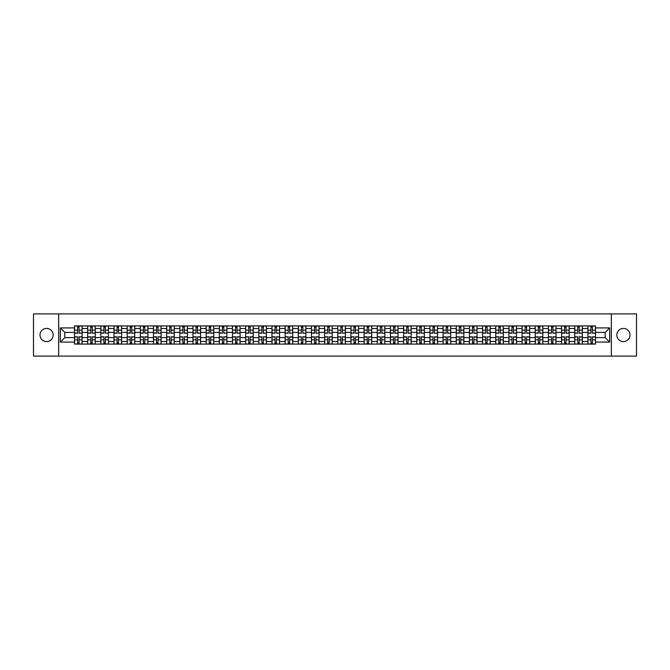<?xml version="1.0" encoding="UTF-8"?>
<svg xmlns="http://www.w3.org/2000/svg" width="670" height="670" viewBox="0 0 670 670"><rect width="100%" height="100%" fill="white"/><g stroke="black" fill="none" stroke-linecap="round" stroke-linejoin="round"><path stroke-width="1" d="M623.418 328.417A6.583 6.583 0 0 0 616.836 335A6.583 6.583 0 0 0 623.418 341.583A6.583 6.583 0 0 0 630.001 335A6.583 6.583 0 0 0 623.418 328.417M46.582 328.417A6.583 6.583 0 0 0 39.999 335A6.583 6.583 0 0 0 46.582 341.583A6.583 6.583 0 0 0 53.164 335A6.583 6.583 0 0 0 46.582 328.417M611.35 356.097L636.5 356.097L636.5 313.903L33.5 313.903L33.5 356.097L611.35 356.097L611.35 313.903M87.678 344.07L87.678 328.501L82.109 328.501L82.109 344.07M82.109 328.501L82.109 325.93M87.678 328.501L87.678 325.93M95.266 325.93L95.266 344.07M100.835 344.07L100.835 325.93M108.431 325.93L108.431 344.07M114.001 344.07L114.001 325.93M121.597 325.93L121.597 344.07M127.166 344.07L127.166 325.93M134.762 325.93L134.762 344.07M140.332 344.07L140.332 325.93M147.919 325.93L147.919 344.07M153.489 344.07L153.489 325.93M161.085 325.93L161.085 344.07M166.654 344.07L166.654 325.93M174.25 325.93L174.25 344.07M179.82 344.07L179.82 325.93M187.416 325.93L187.416 344.07M192.985 344.07L192.985 325.93M200.581 325.93L200.581 344.07M206.151 344.07L206.151 325.93M213.738 325.93L213.738 344.07M219.308 344.07L219.308 325.93M226.904 325.93L226.904 344.07M232.473 344.07L232.473 325.93M240.069 325.93L240.069 344.07M245.639 344.07L245.639 325.93M253.235 325.93L253.235 344.07M258.804 344.07L258.804 325.93M266.4 325.93L266.4 344.07M271.97 344.07L271.97 325.93M279.558 325.93L279.558 344.07M285.127 344.07L285.127 325.93M292.723 325.93L292.723 344.07M298.292 344.07L298.292 325.93M305.889 325.93L305.889 344.07M311.458 344.07L311.458 325.93M319.054 325.93L319.054 344.07M324.623 344.07L324.623 325.93M332.22 325.93L332.22 344.07M337.781 344.07L337.781 325.93M345.377 325.93L345.377 344.07M350.946 344.07L350.946 325.93M358.542 325.93L358.542 344.07M364.111 344.07L364.111 325.93M371.708 325.93L371.708 344.07M377.277 344.07L377.277 325.93M384.873 325.93L384.873 344.07M390.442 344.07L390.442 325.93M398.03 325.93L398.03 344.07M403.6 344.07L403.6 325.93M411.196 325.93L411.196 344.07M416.765 344.07L416.765 325.93M424.361 325.93L424.361 344.07M429.931 344.07L429.931 325.93M437.527 325.93L437.527 344.07M443.096 344.07L443.096 325.93M450.692 325.93L450.692 344.07M456.262 344.07L456.262 325.93M463.849 325.93L463.849 344.07M469.419 344.07L469.419 325.93M477.015 325.93L477.015 344.07M482.584 344.07L482.584 325.93M490.18 325.93L490.18 344.07M495.75 344.07L495.75 325.93M503.346 325.93L503.346 344.07M508.915 344.07L508.915 325.93M516.511 325.93L516.511 344.07M522.081 344.07L522.081 325.93M529.669 325.93L529.669 344.07M535.238 344.07L535.238 325.93M542.834 325.93L542.834 344.07M548.403 344.07L548.403 325.93M556 325.93L556 344.07M561.569 344.07L561.569 325.93M569.165 325.93L569.165 344.07M574.734 344.07L574.734 325.93M582.322 325.93L582.322 344.07M587.892 344.07L587.892 325.93M587.892 337.613L582.322 337.613M574.734 337.613L569.165 337.613M561.569 337.613L556 337.613M548.403 337.613L542.834 337.613M535.238 337.613L529.669 337.613M522.081 337.613L516.511 337.613M508.915 337.613L503.346 337.613M495.75 337.613L490.18 337.613M482.584 337.613L477.015 337.613M469.419 337.613L463.849 337.613M456.262 337.613L450.692 337.613M443.096 337.613L437.527 337.613M429.931 337.613L424.361 337.613M416.765 337.613L411.196 337.613M403.6 337.613L398.03 337.613M390.442 337.613L384.873 337.613M377.277 337.613L371.708 337.613M364.111 337.613L358.542 337.613M350.946 337.613L345.377 337.613M337.781 337.613L332.22 337.613M324.623 337.613L319.054 337.613M311.458 337.613L305.889 337.613M298.292 337.613L292.723 337.613M285.127 337.613L279.558 337.613M271.97 337.613L266.4 337.613M258.804 337.613L253.235 337.613M245.639 337.613L240.069 337.613M232.473 337.613L226.904 337.613M219.308 337.613L213.738 337.613M206.151 337.613L200.581 337.613M192.985 337.613L187.416 337.613M179.82 337.613L174.25 337.613M166.654 337.613L161.085 337.613M153.489 337.613L147.919 337.613M140.332 337.613L134.762 337.613M127.166 337.613L121.597 337.613M114.001 337.613L108.431 337.613M100.835 337.613L95.266 337.613M87.678 337.613L82.109 337.613M587.892 332.387L582.322 332.387M574.734 332.387L569.165 332.387M561.569 332.387L556 332.387M548.403 332.387L542.834 332.387M535.238 332.387L529.669 332.387M522.081 332.387L516.511 332.387M508.915 332.387L503.346 332.387M495.75 332.387L490.18 332.387M482.584 332.387L477.015 332.387M469.419 332.387L463.849 332.387M456.262 332.387L450.692 332.387M443.096 332.387L437.527 332.387M429.931 332.387L424.361 332.387M416.765 332.387L411.196 332.387M403.6 332.387L398.03 332.387M390.442 332.387L384.873 332.387M377.277 332.387L371.708 332.387M364.111 332.387L358.542 332.387M350.946 332.387L345.377 332.387M337.781 332.387L332.22 332.387M324.623 332.387L319.054 332.387M311.458 332.387L305.889 332.387M298.292 332.387L292.723 332.387M285.127 332.387L279.558 332.387M271.97 332.387L266.4 332.387M258.804 332.387L253.235 332.387M245.639 332.387L240.069 332.387M232.473 332.387L226.904 332.387M219.308 332.387L213.738 332.387M206.151 332.387L200.581 332.387M192.985 332.387L187.416 332.387M179.82 332.387L174.25 332.387M166.654 332.387L161.085 332.387M153.489 332.387L147.919 332.387M140.332 332.387L134.762 332.387M127.166 332.387L121.597 332.387M114.001 332.387L108.431 332.387M100.835 332.387L95.266 332.387M87.678 332.387L82.109 332.387M64.806 337.613L74.512 337.613L74.512 332.387L64.806 332.387L64.806 337.613L60.334 342.085L60.334 327.915L74.512 327.915L74.512 332.387M595.488 332.387L595.488 337.613L605.194 337.613L605.194 332.387L595.488 332.387L595.488 325.93L74.512 325.93L74.512 327.915M595.488 327.915L609.667 327.915L609.667 342.085L595.488 342.085L595.488 337.613M74.512 337.613L74.512 344.07L595.488 344.07L595.488 342.085M74.512 342.085L60.334 342.085M58.65 356.097L58.65 313.903M79.026 342.805L77.586 342.805M77.586 327.195L79.026 327.195M92.192 342.805L90.752 342.805M90.752 327.195L92.192 327.195M105.349 342.805L103.917 342.805M103.917 327.195L105.349 327.195M118.515 342.805L117.083 342.805M117.083 327.195L118.515 327.195M131.68 342.805L130.248 342.805M130.248 327.195L131.68 327.195M144.846 342.805L143.405 342.805M143.405 327.195L144.846 327.195M158.003 342.805L156.571 342.805M156.571 327.195L158.003 327.195M171.168 342.805L169.736 342.805M169.736 327.195L171.168 327.195M184.334 342.805L182.902 342.805M182.902 327.195L184.334 327.195M197.499 342.805L196.067 342.805M196.067 327.195L197.499 327.195M210.665 342.805L209.224 342.805M209.224 327.195L210.665 327.195M223.822 342.805L222.39 342.805M222.39 327.195L223.822 327.195M236.987 342.805L235.555 342.805M235.555 327.195L236.987 327.195M250.153 342.805L248.721 342.805M248.721 327.195L250.153 327.195M263.318 342.805L261.886 342.805M261.886 327.195L263.318 327.195M276.484 342.805L275.043 342.805M275.043 327.195L276.484 327.195M289.641 342.805L288.209 342.805M288.209 327.195L289.641 327.195M302.807 342.805L301.374 342.805M301.374 327.195L302.807 327.195M315.972 342.805L314.54 342.805M314.54 327.195L315.972 327.195M329.137 342.805L327.697 342.805M327.697 327.195L329.137 327.195M342.303 342.805L340.863 342.805M340.863 327.195L342.303 327.195M355.46 342.805L354.028 342.805M354.028 327.195L355.46 327.195M368.626 342.805L367.194 342.805M367.194 327.195L368.626 327.195M381.791 342.805L380.359 342.805M380.359 327.195L381.791 327.195M394.957 342.805L393.516 342.805M393.516 327.195L394.957 327.195M408.114 342.805L406.682 342.805M406.682 327.195L408.114 327.195M421.279 342.805L419.847 342.805M419.847 327.195L421.279 327.195M434.445 342.805L433.013 342.805M433.013 327.195L434.445 327.195M447.61 342.805L446.178 342.805M446.178 327.195L447.61 327.195M460.776 342.805L459.335 342.805M459.335 327.195L460.776 327.195M473.933 342.805L472.501 342.805M472.501 327.195L473.933 327.195M487.098 342.805L485.666 342.805M485.666 327.195L487.098 327.195M500.264 342.805L498.832 342.805M498.832 327.195L500.264 327.195M513.429 342.805L511.997 342.805M511.997 327.195L513.429 327.195M526.595 342.805L525.154 342.805M525.154 327.195L526.595 327.195M539.752 342.805L538.32 342.805M538.32 327.195L539.752 327.195M552.918 342.805L551.485 342.805M551.485 327.195L552.918 327.195M566.083 342.805L564.651 342.805M564.651 327.195L566.083 327.195M579.249 342.805L577.808 342.805M577.808 327.195L579.249 327.195M592.414 342.805L590.974 342.805M590.974 327.195L592.414 327.195M60.334 327.915L64.806 332.387M605.194 337.613L609.667 342.085M605.194 332.387L609.667 327.915M79.026 333.007L82.058 333.183L79.026 333.183L79.026 326.014L82.058 326.014L80.375 326.014M82.058 333.007L82.058 326.014M77.586 327.111L79.026 327.111M76.238 326.014L74.554 326.014L74.554 333.183L77.586 333.183L77.586 326.014L76.363 326.014M74.554 326.014L80.249 326.014M77.586 336.817L77.586 343.986L74.554 343.986L74.554 336.817L77.586 336.817M79.026 342.889L77.586 342.889M76.363 343.986L82.058 343.986L82.058 336.817L79.026 336.817L79.026 343.986L80.249 343.986M92.192 333.007L95.224 333.183L92.192 333.183L92.192 326.014L95.224 326.014L93.54 326.014M95.224 333.007L95.224 326.014M90.752 327.111L92.192 327.111M89.403 326.014L87.72 326.014L87.72 333.183L90.752 333.183L90.752 326.014L89.529 326.014M87.72 326.014L93.415 326.014M105.349 333.007L108.389 333.183L105.349 333.183L105.349 326.014L108.389 326.014L106.706 326.014M108.389 333.007L108.389 326.014M103.917 327.111L105.349 327.111M102.569 326.014L100.877 326.014L100.877 333.183L103.917 333.183L103.917 326.014L102.694 326.014M100.877 326.014L106.572 326.014M90.752 336.817L90.752 343.986L87.72 343.986L87.72 336.817L90.752 336.817M92.192 342.889L90.752 342.889M89.529 343.986L95.224 343.986L95.224 336.817L92.192 336.817L92.192 343.986L93.415 343.986M103.917 336.817L103.917 343.986L100.877 343.986L100.877 336.817L103.917 336.817M105.349 342.889L103.917 342.889M102.694 343.986L108.389 343.986L108.389 336.817L105.349 336.817L105.349 343.986L106.572 343.986M118.515 333.007L121.555 333.183L118.515 333.183L118.515 326.014L121.555 326.014L119.863 326.014M121.555 333.007L121.555 326.014M117.083 327.111L118.515 327.111M115.734 326.014L114.042 326.014L114.042 333.183L117.083 333.183L117.083 326.014L115.86 326.014M114.042 326.014L119.737 326.014M131.68 333.007L134.72 333.183L131.68 333.183L131.68 326.014L134.72 326.014L133.029 326.014M134.72 333.007L134.72 326.014M130.248 327.111L131.68 327.111M128.891 326.014L127.208 326.014L127.208 333.183L130.248 333.183L130.248 326.014L129.025 326.014M127.208 326.014L132.903 326.014M144.846 333.007L147.877 333.183L144.846 333.183L144.846 326.014L147.877 326.014L146.194 326.014M147.877 333.007L147.877 326.014M143.405 327.111L144.846 327.111M142.057 326.014L140.373 326.014L140.373 333.183L143.405 333.183L143.405 326.014L142.182 326.014M140.373 326.014L146.068 326.014M117.083 336.817L117.083 343.986L114.042 343.986L114.042 336.817L117.083 336.817M118.515 342.889L117.083 342.889M115.86 343.986L121.555 343.986L121.555 336.817L118.515 336.817L118.515 343.986L119.737 343.986M130.248 336.817L130.248 343.986L127.208 343.986L127.208 336.817L130.248 336.817M131.68 342.889L130.248 342.889M129.025 343.986L134.72 343.986L134.72 336.817L131.68 336.817L131.68 343.986L132.903 343.986M143.405 336.817L143.405 343.986L140.373 343.986L140.373 336.817L143.405 336.817M144.846 342.889L143.405 342.889M142.182 343.986L147.877 343.986L147.877 336.817L144.846 336.817L144.846 343.986L146.068 343.986M158.003 333.007L161.043 333.183L158.003 333.183L158.003 326.014L161.043 326.014L159.359 326.014M161.043 333.007L161.043 326.014M156.571 327.111L158.003 327.111M155.222 326.014L153.53 326.014L153.53 333.183L156.571 333.183L156.571 326.014L155.348 326.014M153.53 326.014L159.234 326.014M156.571 336.817L156.571 343.986L153.53 343.986L153.53 336.817L156.571 336.817M158.003 342.889L156.571 342.889M155.348 343.986L161.043 343.986L161.043 336.817L158.003 336.817L158.003 343.986L159.234 343.986M171.168 333.007L174.208 333.183L171.168 333.183L171.168 326.014L174.208 326.014L172.517 326.014M174.208 333.007L174.208 326.014M169.736 327.111L171.168 327.111M168.388 326.014L166.696 326.014L166.696 333.183L169.736 333.183L169.736 326.014L168.513 326.014M166.696 326.014L172.391 326.014M169.736 336.817L169.736 343.986L166.696 343.986L166.696 336.817L169.736 336.817M171.168 342.889L169.736 342.889M168.513 343.986L174.208 343.986L174.208 336.817L171.168 336.817L171.168 343.986L172.391 343.986M184.334 333.007L187.374 333.183L184.334 333.183L184.334 326.014L187.374 326.014L185.682 326.014M187.374 333.007L187.374 326.014M182.902 327.111L184.334 327.111M181.553 326.014L179.862 326.014L179.862 333.183L182.902 333.183L182.902 326.014L181.679 326.014M179.862 326.014L185.556 326.014M182.902 336.817L182.902 343.986L179.862 343.986L179.862 336.817L182.902 336.817M184.334 342.889L182.902 342.889M181.679 343.986L187.374 343.986L187.374 336.817L184.334 336.817L184.334 343.986L185.556 343.986M197.499 333.007L200.539 333.183L197.499 333.183L197.499 326.014L200.539 326.014L198.848 326.014M200.539 333.007L200.539 326.014M196.067 327.111L197.499 327.111M194.71 326.014L193.027 326.014L193.027 333.183L196.067 333.183L196.067 326.014L194.836 326.014M193.027 326.014L198.722 326.014M196.067 336.817L196.067 343.986L193.027 343.986L193.027 336.817L196.067 336.817M197.499 342.889L196.067 342.889M194.836 343.986L200.539 343.986L200.539 336.817L197.499 336.817L197.499 343.986L198.722 343.986M210.665 333.007L213.697 333.183L210.665 333.183L210.665 326.014L213.697 326.014L212.013 326.014M213.697 333.007L213.697 326.014M209.224 327.111L210.665 327.111M207.876 326.014L206.192 326.014L206.192 333.183L209.224 333.183L209.224 326.014L208.002 326.014M206.192 326.014L211.888 326.014M209.224 336.817L209.224 343.986L206.192 343.986L206.192 336.817L209.224 336.817M210.665 342.889L209.224 342.889M208.002 343.986L213.697 343.986L213.697 336.817L210.665 336.817L210.665 343.986L211.888 343.986M223.822 333.007L226.862 333.183L223.822 333.183L223.822 326.014L226.862 326.014L225.179 326.014M226.862 333.007L226.862 326.014M222.39 327.111L223.822 327.111M221.041 326.014L219.35 326.014L219.35 333.183L222.39 333.183L222.39 326.014L221.167 326.014M219.35 326.014L225.053 326.014M222.39 336.817L222.39 343.986L219.35 343.986L219.35 336.817L222.39 336.817M223.822 342.889L222.39 342.889M221.167 343.986L226.862 343.986L226.862 336.817L223.822 336.817L223.822 343.986L225.053 343.986M236.987 333.007L240.028 333.183L236.987 333.183L236.987 326.014L240.028 326.014L238.336 326.014M240.028 333.007L240.028 326.014M235.555 327.111L236.987 327.111M234.207 326.014L232.515 326.014L232.515 333.183L235.555 333.183L235.555 326.014L234.333 326.014M232.515 326.014L238.21 326.014M235.555 336.817L235.555 343.986L232.515 343.986L232.515 336.817L235.555 336.817M236.987 342.889L235.555 342.889M234.333 343.986L240.028 343.986L240.028 336.817L236.987 336.817L236.987 343.986L238.21 343.986M250.153 333.007L253.193 333.183L250.153 333.183L250.153 326.014L253.193 326.014L251.501 326.014M253.193 333.007L253.193 326.014M248.721 327.111L250.153 327.111M247.372 326.014L245.681 326.014L245.681 333.183L248.721 333.183L248.721 326.014L247.498 326.014M245.681 326.014L251.376 326.014M248.721 336.817L248.721 343.986L245.681 343.986L245.681 336.817L248.721 336.817M250.153 342.889L248.721 342.889M247.498 343.986L253.193 343.986L253.193 336.817L250.153 336.817L250.153 343.986L251.376 343.986M263.318 333.007L266.359 333.183L263.318 333.183L263.318 326.014L266.359 326.014L264.667 326.014M266.359 333.007L266.359 326.014M261.886 327.111L263.318 327.111M260.529 326.014L258.846 326.014L258.846 333.183L261.886 333.183L261.886 326.014L260.655 326.014M258.846 326.014L264.541 326.014M261.886 336.817L261.886 343.986L258.846 343.986L258.846 336.817L261.886 336.817M263.318 342.889L261.886 342.889M260.655 343.986L266.359 343.986L266.359 336.817L263.318 336.817L263.318 343.986L264.541 343.986M276.484 333.007L279.516 333.183L276.484 333.183L276.484 326.014L279.516 326.014L277.832 326.014M279.516 333.007L279.516 326.014M275.043 327.111L276.484 327.111M273.695 326.014L272.012 326.014L272.012 333.183L275.043 333.183L275.043 326.014L273.821 326.014M272.012 326.014L277.707 326.014M275.043 336.817L275.043 343.986L272.012 343.986L272.012 336.817L275.043 336.817M276.484 342.889L275.043 342.889M273.821 343.986L279.516 343.986L279.516 336.817L276.484 336.817L276.484 343.986L277.707 343.986M289.641 333.007L292.681 333.183L289.641 333.183L289.641 326.014L292.681 326.014L290.998 326.014M292.681 333.007L292.681 326.014M288.209 327.111L289.641 327.111M286.861 326.014L285.169 326.014L285.169 333.183L288.209 333.183L288.209 326.014L286.986 326.014M285.169 326.014L290.864 326.014M288.209 336.817L288.209 343.986L285.169 343.986L285.169 336.817L288.209 336.817M289.641 342.889L288.209 342.889M286.986 343.986L292.681 343.986L292.681 336.817L289.641 336.817L289.641 343.986L290.864 343.986M302.807 333.007L305.847 333.183L302.807 333.183L302.807 326.014L305.847 326.014L304.155 326.014M305.847 333.007L305.847 326.014M301.374 327.111L302.807 327.111M300.026 326.014L298.334 326.014L298.334 333.183L301.374 333.183L301.374 326.014L300.152 326.014M298.334 326.014L304.029 326.014M301.374 336.817L301.374 343.986L298.334 343.986L298.334 336.817L301.374 336.817M302.807 342.889L301.374 342.889M300.152 343.986L305.847 343.986L305.847 336.817L302.807 336.817L302.807 343.986L304.029 343.986M315.972 333.007L319.012 333.183L315.972 333.183L315.972 326.014L319.012 326.014L317.32 326.014M319.012 333.007L319.012 326.014M314.54 327.111L315.972 327.111M313.183 326.014L311.5 326.014L311.5 333.183L314.54 333.183L314.54 326.014L313.317 326.014M311.5 326.014L317.195 326.014M314.54 336.817L314.54 343.986L311.5 343.986L311.5 336.817L314.54 336.817M315.972 342.889L314.54 342.889M313.317 343.986L319.012 343.986L319.012 336.817L315.972 336.817L315.972 343.986L317.195 343.986M329.137 333.007L332.169 333.183L329.137 333.183L329.137 326.014L332.169 326.014L330.486 326.014M332.169 333.007L332.169 326.014M327.697 327.111L329.137 327.111M326.349 326.014L324.665 326.014L324.665 333.183L327.697 333.183L327.697 326.014L326.474 326.014M324.665 326.014L330.36 326.014M327.697 336.817L327.697 343.986L324.665 343.986L324.665 336.817L327.697 336.817M329.137 342.889L327.697 342.889M326.474 343.986L332.169 343.986L332.169 336.817L329.137 336.817L329.137 343.986L330.36 343.986M342.303 333.007L345.335 333.183L342.303 333.183L342.303 326.014L345.335 326.014L343.651 326.014M345.335 333.007L345.335 326.014M340.863 327.111L342.303 327.111M339.514 326.014L337.831 326.014L337.831 333.183L340.863 333.183L340.863 326.014L339.64 326.014M337.831 326.014L343.526 326.014M340.863 336.817L340.863 343.986L337.831 343.986L337.831 336.817L340.863 336.817M342.303 342.889L340.863 342.889M339.64 343.986L345.335 343.986L345.335 336.817L342.303 336.817L342.303 343.986L343.526 343.986M355.46 333.007L358.5 333.183L355.46 333.183L355.46 326.014L358.5 326.014L356.817 326.014M358.5 333.007L358.5 326.014M354.028 327.111L355.46 327.111M352.68 326.014L350.988 326.014L350.988 333.183L354.028 333.183L354.028 326.014L352.805 326.014M350.988 326.014L356.683 326.014M354.028 336.817L354.028 343.986L350.988 343.986L350.988 336.817L354.028 336.817M355.46 342.889L354.028 342.889M352.805 343.986L358.5 343.986L358.5 336.817L355.46 336.817L355.46 343.986L356.683 343.986M368.626 333.007L371.666 333.183L368.626 333.183L368.626 326.014L371.666 326.014L369.974 326.014M371.666 333.007L371.666 326.014M367.194 327.111L368.626 327.111M365.845 326.014L364.153 326.014L364.153 333.183L367.194 333.183L367.194 326.014L365.971 326.014M364.153 326.014L369.848 326.014M367.194 336.817L367.194 343.986L364.153 343.986L364.153 336.817L367.194 336.817M368.626 342.889L367.194 342.889M365.971 343.986L371.666 343.986L371.666 336.817L368.626 336.817L368.626 343.986L369.848 343.986M381.791 333.007L384.831 333.183L381.791 333.183L381.791 326.014L384.831 326.014L383.139 326.014M384.831 333.007L384.831 326.014M380.359 327.111L381.791 327.111M379.002 326.014L377.319 326.014L377.319 333.183L380.359 333.183L380.359 326.014L379.136 326.014M377.319 326.014L383.014 326.014M380.359 336.817L380.359 343.986L377.319 343.986L377.319 336.817L380.359 336.817M381.791 342.889L380.359 342.889M379.136 343.986L384.831 343.986L384.831 336.817L381.791 336.817L381.791 343.986L383.014 343.986M394.957 333.007L397.988 333.183L394.957 333.183L394.957 326.014L397.988 326.014L396.305 326.014M397.988 333.007L397.988 326.014M393.516 327.111L394.957 327.111M392.168 326.014L390.484 326.014L390.484 333.183L393.516 333.183L393.516 326.014L392.293 326.014M390.484 326.014L396.179 326.014M393.516 336.817L393.516 343.986L390.484 343.986L390.484 336.817L393.516 336.817M394.957 342.889L393.516 342.889M392.293 343.986L397.988 343.986L397.988 336.817L394.957 336.817L394.957 343.986L396.179 343.986M408.114 333.007L411.154 333.183L408.114 333.183L408.114 326.014L411.154 326.014L409.471 326.014M411.154 333.007L411.154 326.014M406.682 327.111L408.114 327.111M405.333 326.014L403.642 326.014L403.642 333.183L406.682 333.183L406.682 326.014L405.459 326.014M403.642 326.014L409.345 326.014M406.682 336.817L406.682 343.986L403.642 343.986L403.642 336.817L406.682 336.817M408.114 342.889L406.682 342.889M405.459 343.986L411.154 343.986L411.154 336.817L408.114 336.817L408.114 343.986L409.345 343.986M421.279 333.007L424.319 333.183L421.279 333.183L421.279 326.014L424.319 326.014L422.628 326.014M424.319 333.007L424.319 326.014M419.847 327.111L421.279 327.111M418.499 326.014L416.807 326.014L416.807 333.183L419.847 333.183L419.847 326.014L418.624 326.014M416.807 326.014L422.502 326.014M419.847 336.817L419.847 343.986L416.807 343.986L416.807 336.817L419.847 336.817M421.279 342.889L419.847 342.889M418.624 343.986L424.319 343.986L424.319 336.817L421.279 336.817L421.279 343.986L422.502 343.986M434.445 333.007L437.485 333.183L434.445 333.183L434.445 326.014L437.485 326.014L435.793 326.014M437.485 333.007L437.485 326.014M433.013 327.111L434.445 327.111M431.664 326.014L429.972 326.014L429.972 333.183L433.013 333.183L433.013 326.014L431.79 326.014M429.972 326.014L435.668 326.014M433.013 336.817L433.013 343.986L429.972 343.986L429.972 336.817L433.013 336.817M434.445 342.889L433.013 342.889M431.79 343.986L437.485 343.986L437.485 336.817L434.445 336.817L434.445 343.986L435.668 343.986M447.61 333.007L450.65 333.183L447.61 333.183L447.61 326.014L450.65 326.014L448.959 326.014M450.65 333.007L450.65 326.014M446.178 327.111L447.61 327.111M444.821 326.014L443.138 326.014L443.138 333.183L446.178 333.183L446.178 326.014L444.947 326.014M443.138 326.014L448.833 326.014M446.178 336.817L446.178 343.986L443.138 343.986L443.138 336.817L446.178 336.817M447.61 342.889L446.178 342.889M444.947 343.986L450.65 343.986L450.65 336.817L447.61 336.817L447.61 343.986L448.833 343.986M460.776 333.007L463.807 333.183L460.776 333.183L460.776 326.014L463.807 326.014L462.124 326.014M463.807 333.007L463.807 326.014M459.335 327.111L460.776 327.111M457.987 326.014L456.304 326.014L456.304 333.183L459.335 333.183L459.335 326.014L458.113 326.014M456.304 326.014L461.998 326.014M459.335 336.817L459.335 343.986L456.304 343.986L456.304 336.817L459.335 336.817M460.776 342.889L459.335 342.889M458.113 343.986L463.807 343.986L463.807 336.817L460.776 336.817L460.776 343.986L461.998 343.986M473.933 333.007L476.973 333.183L473.933 333.183L473.933 326.014L476.973 326.014L475.29 326.014M476.973 333.007L476.973 326.014M472.501 327.111L473.933 327.111M471.152 326.014L469.461 326.014L469.461 333.183L472.501 333.183L472.501 326.014L471.278 326.014M469.461 326.014L475.164 326.014M472.501 336.817L472.501 343.986L469.461 343.986L469.461 336.817L472.501 336.817M473.933 342.889L472.501 342.889M471.278 343.986L476.973 343.986L476.973 336.817L473.933 336.817L473.933 343.986L475.164 343.986M487.098 333.007L490.139 333.183L487.098 333.183L487.098 326.014L490.139 326.014L488.447 326.014M490.139 333.007L490.139 326.014M485.666 327.111L487.098 327.111M484.318 326.014L482.626 326.014L482.626 333.183L485.666 333.183L485.666 326.014L484.444 326.014M482.626 326.014L488.321 326.014M485.666 336.817L485.666 343.986L482.626 343.986L482.626 336.817L485.666 336.817M487.098 342.889L485.666 342.889M484.444 343.986L490.139 343.986L490.139 336.817L487.098 336.817L487.098 343.986L488.321 343.986M500.264 333.007L503.304 333.183L500.264 333.183L500.264 326.014L503.304 326.014L501.612 326.014M503.304 333.007L503.304 326.014M498.832 327.111L500.264 327.111M497.483 326.014L495.792 326.014L495.792 333.183L498.832 333.183L498.832 326.014L497.609 326.014M495.792 326.014L501.487 326.014M498.832 336.817L498.832 343.986L495.792 343.986L495.792 336.817L498.832 336.817M500.264 342.889L498.832 342.889M497.609 343.986L503.304 343.986L503.304 336.817L500.264 336.817L500.264 343.986L501.487 343.986M513.429 333.007L516.469 333.183L513.429 333.183L513.429 326.014L516.469 326.014L514.778 326.014M516.469 333.007L516.469 326.014M511.997 327.111L513.429 327.111M510.641 326.014L508.957 326.014L508.957 333.183L511.997 333.183L511.997 326.014L510.766 326.014M508.957 326.014L514.652 326.014M511.997 336.817L511.997 343.986L508.957 343.986L508.957 336.817L511.997 336.817M513.429 342.889L511.997 342.889M510.766 343.986L516.469 343.986L516.469 336.817L513.429 336.817L513.429 343.986L514.652 343.986M526.595 333.007L529.627 333.183L526.595 333.183L526.595 326.014L529.627 326.014L527.943 326.014M529.627 333.007L529.627 326.014M525.154 327.111L526.595 327.111M523.806 326.014L522.123 326.014L522.123 333.183L525.154 333.183L525.154 326.014L523.932 326.014M522.123 326.014L527.818 326.014M525.154 336.817L525.154 343.986L522.123 343.986L522.123 336.817L525.154 336.817M526.595 342.889L525.154 342.889M523.932 343.986L529.627 343.986L529.627 336.817L526.595 336.817L526.595 343.986L527.818 343.986M539.752 333.007L542.792 333.183L539.752 333.183L539.752 326.014L542.792 326.014L541.109 326.014M542.792 333.007L542.792 326.014M538.32 327.111L539.752 327.111M536.971 326.014L535.28 326.014L535.28 333.183L538.32 333.183L538.32 326.014L537.097 326.014M535.28 326.014L540.975 326.014M538.32 336.817L538.32 343.986L535.28 343.986L535.28 336.817L538.32 336.817M539.752 342.889L538.32 342.889M537.097 343.986L542.792 343.986L542.792 336.817L539.752 336.817L539.752 343.986L540.975 343.986M552.918 333.007L555.958 333.183L552.918 333.183L552.918 326.014L555.958 326.014L554.266 326.014M555.958 333.007L555.958 326.014M551.485 327.111L552.918 327.111M550.137 326.014L548.445 326.014L548.445 333.183L551.485 333.183L551.485 326.014L550.263 326.014M548.445 326.014L554.14 326.014M551.485 336.817L551.485 343.986L548.445 343.986L548.445 336.817L551.485 336.817M552.918 342.889L551.485 342.889M550.263 343.986L555.958 343.986L555.958 336.817L552.918 336.817L552.918 343.986L554.14 343.986M566.083 333.007L569.123 333.183L566.083 333.183L566.083 326.014L569.123 326.014L567.431 326.014M569.123 333.007L569.123 326.014M564.651 327.111L566.083 327.111M563.294 326.014L561.611 326.014L561.611 333.183L564.651 333.183L564.651 326.014L563.428 326.014M561.611 326.014L567.306 326.014M564.651 336.817L564.651 343.986L561.611 343.986L561.611 336.817L564.651 336.817M566.083 342.889L564.651 342.889M563.428 343.986L569.123 343.986L569.123 336.817L566.083 336.817L566.083 343.986L567.306 343.986M579.249 333.007L582.28 333.183L579.249 333.183L579.249 326.014L582.28 326.014L580.597 326.014M582.28 333.007L582.28 326.014M577.808 327.111L579.249 327.111M576.46 326.014L574.776 326.014L574.776 333.183L577.808 333.183L577.808 326.014L576.585 326.014M574.776 326.014L580.471 326.014M577.808 336.817L577.808 343.986L574.776 343.986L574.776 336.817L577.808 336.817M579.249 342.889L577.808 342.889M576.585 343.986L582.28 343.986L582.28 336.817L579.249 336.817L579.249 343.986L580.471 343.986M592.414 333.007L595.446 333.183L592.414 333.183L592.414 326.014L595.446 326.014L593.762 326.014M595.446 333.007L595.446 326.014M590.974 327.111L592.414 327.111M589.625 326.014L587.942 326.014L587.942 333.183L590.974 333.183L590.974 326.014L589.751 326.014M587.942 326.014L593.637 326.014M590.974 336.817L590.974 343.986L587.942 343.986L587.942 336.817L590.974 336.817M592.414 342.889L590.974 342.889M589.751 343.986L595.446 343.986L595.446 336.817L592.414 336.817L592.414 343.986L593.637 343.986M574.734 328.501L569.165 328.501M561.569 328.501L556 328.501M548.403 328.501L542.834 328.501M535.238 328.501L529.669 328.501M522.081 328.501L516.511 328.501M508.915 328.501L503.346 328.501M495.75 328.501L490.18 328.501M482.584 328.501L477.015 328.501M469.419 328.501L463.849 328.501M456.262 328.501L450.692 328.501M443.096 328.501L437.527 328.501M429.931 328.501L424.361 328.501M416.765 328.501L411.196 328.501M403.6 328.501L398.03 328.501M390.442 328.501L384.873 328.501M377.277 328.501L371.708 328.501M364.111 328.501L358.542 328.501M350.946 328.501L345.377 328.501M337.781 328.501L332.22 328.501M324.623 328.501L319.054 328.501M311.458 328.501L305.889 328.501M298.292 328.501L292.723 328.501M285.127 328.501L279.558 328.501M271.97 328.501L266.4 328.501M258.804 328.501L253.235 328.501M245.639 328.501L240.069 328.501M232.473 328.501L226.904 328.501M219.308 328.501L213.738 328.501M206.151 328.501L200.581 328.501M192.985 328.501L187.416 328.501M179.82 328.501L174.25 328.501M166.654 328.501L161.085 328.501M153.489 328.501L147.919 328.501M140.332 328.501L134.762 328.501M127.166 328.501L121.597 328.501M114.001 328.501L108.431 328.501M100.835 328.501L95.266 328.501M587.892 328.501L582.322 328.501M574.734 341.499L569.165 341.499M561.569 341.499L556 341.499M548.403 341.499L542.834 341.499M535.238 341.499L529.669 341.499M522.081 341.499L516.511 341.499M508.915 341.499L503.346 341.499M495.75 341.499L490.18 341.499M482.584 341.499L477.015 341.499M469.419 341.499L463.849 341.499M456.262 341.499L450.692 341.499M443.096 341.499L437.527 341.499M429.931 341.499L424.361 341.499M416.765 341.499L411.196 341.499M403.6 341.499L398.03 341.499M390.442 341.499L384.873 341.499M377.277 341.499L371.708 341.499M364.111 341.499L358.542 341.499M350.946 341.499L345.377 341.499M337.781 341.499L332.22 341.499M324.623 341.499L319.054 341.499M311.458 341.499L305.889 341.499M298.292 341.499L292.723 341.499M285.127 341.499L279.558 341.499M271.97 341.499L266.4 341.499M258.804 341.499L253.235 341.499M245.639 341.499L240.069 341.499M232.473 341.499L226.904 341.499M219.308 341.499L213.738 341.499M206.151 341.499L200.581 341.499M192.985 341.499L187.416 341.499M179.82 341.499L174.25 341.499M166.654 341.499L161.085 341.499M153.489 341.499L147.919 341.499M140.332 341.499L134.762 341.499M127.166 341.499L121.597 341.499M114.001 341.499L108.431 341.499M100.835 341.499L95.266 341.499M87.678 341.499L82.109 341.499M587.892 341.499L582.322 341.499M79.026 330.159L82.058 330.159M74.554 333.007L77.586 333.007M74.554 330.159L77.586 330.159M77.586 336.993L74.554 336.993M77.586 339.841L74.554 339.841M82.058 336.993L79.026 336.993M82.058 339.841L79.026 339.841M92.192 330.159L95.224 330.159M87.72 333.007L90.752 333.007M87.72 330.159L90.752 330.159M105.349 330.159L108.389 330.159M100.877 333.007L103.917 333.007M100.877 330.159L103.917 330.159M90.752 336.993L87.72 336.993M90.752 339.841L87.72 339.841M95.224 336.993L92.192 336.993M95.224 339.841L92.192 339.841M103.917 336.993L100.877 336.993M103.917 339.841L100.877 339.841M108.389 336.993L105.349 336.993M108.389 339.841L105.349 339.841M118.515 330.159L121.555 330.159M114.042 333.007L117.083 333.007M114.042 330.159L117.083 330.159M131.68 330.159L134.72 330.159M127.208 333.007L130.248 333.007M127.208 330.159L130.248 330.159M144.846 330.159L147.877 330.159M140.373 333.007L143.405 333.007M140.373 330.159L143.405 330.159M117.083 336.993L114.042 336.993M117.083 339.841L114.042 339.841M121.555 336.993L118.515 336.993M121.555 339.841L118.515 339.841M130.248 336.993L127.208 336.993M130.248 339.841L127.208 339.841M134.72 336.993L131.68 336.993M134.72 339.841L131.68 339.841M143.405 336.993L140.373 336.993M143.405 339.841L140.373 339.841M147.877 336.993L144.846 336.993M147.877 339.841L144.846 339.841M158.003 330.159L161.043 330.159M153.53 333.007L156.571 333.007M153.53 330.159L156.571 330.159M156.571 336.993L153.53 336.993M156.571 339.841L153.53 339.841M161.043 336.993L158.003 336.993M161.043 339.841L158.003 339.841M171.168 330.159L174.208 330.159M166.696 333.007L169.736 333.007M166.696 330.159L169.736 330.159M169.736 336.993L166.696 336.993M169.736 339.841L166.696 339.841M174.208 336.993L171.168 336.993M174.208 339.841L171.168 339.841M184.334 330.159L187.374 330.159M179.862 333.007L182.902 333.007M179.862 330.159L182.902 330.159M182.902 336.993L179.862 336.993M182.902 339.841L179.862 339.841M187.374 336.993L184.334 336.993M187.374 339.841L184.334 339.841M197.499 330.159L200.539 330.159M193.027 333.007L196.067 333.007M193.027 330.159L196.067 330.159M196.067 336.993L193.027 336.993M196.067 339.841L193.027 339.841M200.539 336.993L197.499 336.993M200.539 339.841L197.499 339.841M210.665 330.159L213.697 330.159M206.192 333.007L209.224 333.007M206.192 330.159L209.224 330.159M209.224 336.993L206.192 336.993M209.224 339.841L206.192 339.841M213.697 336.993L210.665 336.993M213.697 339.841L210.665 339.841M223.822 330.159L226.862 330.159M219.35 333.007L222.39 333.007M219.35 330.159L222.39 330.159M222.39 336.993L219.35 336.993M222.39 339.841L219.35 339.841M226.862 336.993L223.822 336.993M226.862 339.841L223.822 339.841M236.987 330.159L240.028 330.159M232.515 333.007L235.555 333.007M232.515 330.159L235.555 330.159M235.555 336.993L232.515 336.993M235.555 339.841L232.515 339.841M240.028 336.993L236.987 336.993M240.028 339.841L236.987 339.841M250.153 330.159L253.193 330.159M245.681 333.007L248.721 333.007M245.681 330.159L248.721 330.159M248.721 336.993L245.681 336.993M248.721 339.841L245.681 339.841M253.193 336.993L250.153 336.993M253.193 339.841L250.153 339.841M263.318 330.159L266.359 330.159M258.846 333.007L261.886 333.007M258.846 330.159L261.886 330.159M261.886 336.993L258.846 336.993M261.886 339.841L258.846 339.841M266.359 336.993L263.318 336.993M266.359 339.841L263.318 339.841M276.484 330.159L279.516 330.159M272.012 333.007L275.043 333.007M272.012 330.159L275.043 330.159M275.043 336.993L272.012 336.993M275.043 339.841L272.012 339.841M279.516 336.993L276.484 336.993M279.516 339.841L276.484 339.841M289.641 330.159L292.681 330.159M285.169 333.007L288.209 333.007M285.169 330.159L288.209 330.159M288.209 336.993L285.169 336.993M288.209 339.841L285.169 339.841M292.681 336.993L289.641 336.993M292.681 339.841L289.641 339.841M302.807 330.159L305.847 330.159M298.334 333.007L301.374 333.007M298.334 330.159L301.374 330.159M301.374 336.993L298.334 336.993M301.374 339.841L298.334 339.841M305.847 336.993L302.807 336.993M305.847 339.841L302.807 339.841M315.972 330.159L319.012 330.159M311.5 333.007L314.54 333.007M311.5 330.159L314.54 330.159M314.54 336.993L311.5 336.993M314.54 339.841L311.5 339.841M319.012 336.993L315.972 336.993M319.012 339.841L315.972 339.841M329.137 330.159L332.169 330.159M324.665 333.007L327.697 333.007M324.665 330.159L327.697 330.159M327.697 336.993L324.665 336.993M327.697 339.841L324.665 339.841M332.169 336.993L329.137 336.993M332.169 339.841L329.137 339.841M342.303 330.159L345.335 330.159M337.831 333.007L340.863 333.007M337.831 330.159L340.863 330.159M340.863 336.993L337.831 336.993M340.863 339.841L337.831 339.841M345.335 336.993L342.303 336.993M345.335 339.841L342.303 339.841M355.46 330.159L358.5 330.159M350.988 333.007L354.028 333.007M350.988 330.159L354.028 330.159M354.028 336.993L350.988 336.993M354.028 339.841L350.988 339.841M358.5 336.993L355.46 336.993M358.5 339.841L355.46 339.841M368.626 330.159L371.666 330.159M364.153 333.007L367.194 333.007M364.153 330.159L367.194 330.159M367.194 336.993L364.153 336.993M367.194 339.841L364.153 339.841M371.666 336.993L368.626 336.993M371.666 339.841L368.626 339.841M381.791 330.159L384.831 330.159M377.319 333.007L380.359 333.007M377.319 330.159L380.359 330.159M380.359 336.993L377.319 336.993M380.359 339.841L377.319 339.841M384.831 336.993L381.791 336.993M384.831 339.841L381.791 339.841M394.957 330.159L397.988 330.159M390.484 333.007L393.516 333.007M390.484 330.159L393.516 330.159M393.516 336.993L390.484 336.993M393.516 339.841L390.484 339.841M397.988 336.993L394.957 336.993M397.988 339.841L394.957 339.841M408.114 330.159L411.154 330.159M403.642 333.007L406.682 333.007M403.642 330.159L406.682 330.159M406.682 336.993L403.642 336.993M406.682 339.841L403.642 339.841M411.154 336.993L408.114 336.993M411.154 339.841L408.114 339.841M421.279 330.159L424.319 330.159M416.807 333.007L419.847 333.007M416.807 330.159L419.847 330.159M419.847 336.993L416.807 336.993M419.847 339.841L416.807 339.841M424.319 336.993L421.279 336.993M424.319 339.841L421.279 339.841M434.445 330.159L437.485 330.159M429.972 333.007L433.013 333.007M429.972 330.159L433.013 330.159M433.013 336.993L429.972 336.993M433.013 339.841L429.972 339.841M437.485 336.993L434.445 336.993M437.485 339.841L434.445 339.841M447.61 330.159L450.65 330.159M443.138 333.007L446.178 333.007M443.138 330.159L446.178 330.159M446.178 336.993L443.138 336.993M446.178 339.841L443.138 339.841M450.65 336.993L447.61 336.993M450.65 339.841L447.61 339.841M460.776 330.159L463.807 330.159M456.304 333.007L459.335 333.007M456.304 330.159L459.335 330.159M459.335 336.993L456.304 336.993M459.335 339.841L456.304 339.841M463.807 336.993L460.776 336.993M463.807 339.841L460.776 339.841M473.933 330.159L476.973 330.159M469.461 333.007L472.501 333.007M469.461 330.159L472.501 330.159M472.501 336.993L469.461 336.993M472.501 339.841L469.461 339.841M476.973 336.993L473.933 336.993M476.973 339.841L473.933 339.841M487.098 330.159L490.139 330.159M482.626 333.007L485.666 333.007M482.626 330.159L485.666 330.159M485.666 336.993L482.626 336.993M485.666 339.841L482.626 339.841M490.139 336.993L487.098 336.993M490.139 339.841L487.098 339.841M500.264 330.159L503.304 330.159M495.792 333.007L498.832 333.007M495.792 330.159L498.832 330.159M498.832 336.993L495.792 336.993M498.832 339.841L495.792 339.841M503.304 336.993L500.264 336.993M503.304 339.841L500.264 339.841M513.429 330.159L516.469 330.159M508.957 333.007L511.997 333.007M508.957 330.159L511.997 330.159M511.997 336.993L508.957 336.993M511.997 339.841L508.957 339.841M516.469 336.993L513.429 336.993M516.469 339.841L513.429 339.841M526.595 330.159L529.627 330.159M522.123 333.007L525.154 333.007M522.123 330.159L525.154 330.159M525.154 336.993L522.123 336.993M525.154 339.841L522.123 339.841M529.627 336.993L526.595 336.993M529.627 339.841L526.595 339.841M539.752 330.159L542.792 330.159M535.28 333.007L538.32 333.007M535.28 330.159L538.32 330.159M538.32 336.993L535.28 336.993M538.32 339.841L535.28 339.841M542.792 336.993L539.752 336.993M542.792 339.841L539.752 339.841M552.918 330.159L555.958 330.159M548.445 333.007L551.485 333.007M548.445 330.159L551.485 330.159M551.485 336.993L548.445 336.993M551.485 339.841L548.445 339.841M555.958 336.993L552.918 336.993M555.958 339.841L552.918 339.841M566.083 330.159L569.123 330.159M561.611 333.007L564.651 333.007M561.611 330.159L564.651 330.159M564.651 336.993L561.611 336.993M564.651 339.841L561.611 339.841M569.123 336.993L566.083 336.993M569.123 339.841L566.083 339.841M579.249 330.159L582.28 330.159M574.776 333.007L577.808 333.007M574.776 330.159L577.808 330.159M577.808 336.993L574.776 336.993M577.808 339.841L574.776 339.841M582.28 336.993L579.249 336.993M582.28 339.841L579.249 339.841M592.414 330.159L595.446 330.159M587.942 333.007L590.974 333.007M587.942 330.159L590.974 330.159M590.974 336.993L587.942 336.993M590.974 339.841L587.942 339.841M595.446 336.993L592.414 336.993M595.446 339.841L592.414 339.841"/></g></svg>
